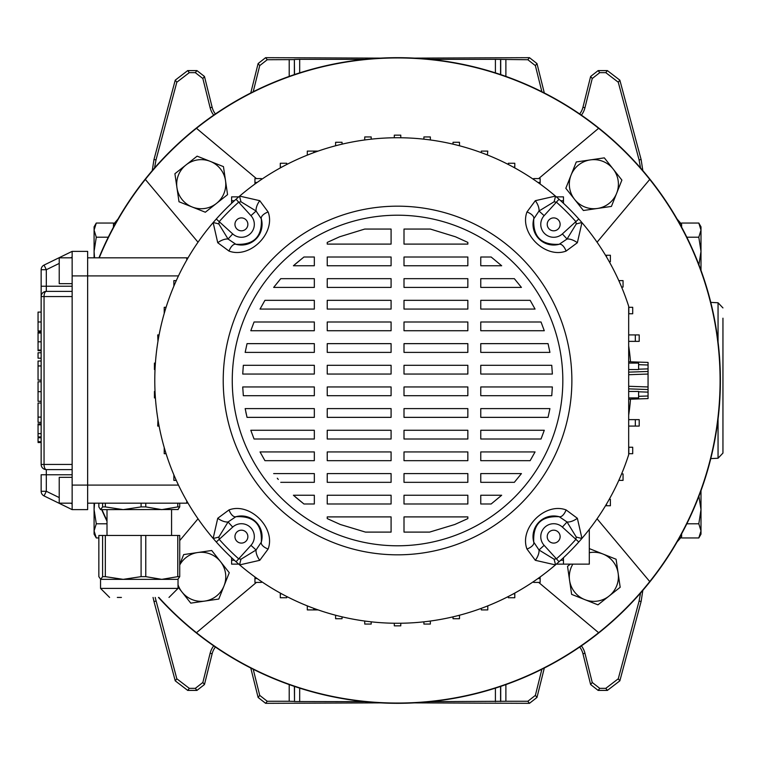 <?xml version="1.0" encoding="UTF-8"?>
<svg xmlns="http://www.w3.org/2000/svg" width="761" height="761" viewBox="0 0 761 761"><rect width="100%" height="100%" fill="white"/><g stroke="black" fill="none" stroke-linecap="round" stroke-linejoin="round"><path stroke-width="1.14" d="M155.177 597.433L176.818 678.783L189.289 688.344L195.33 688.344L202.854 682.474L210.131 653.252A20.138 20.138 0 0 1 213.698 645.861M210.131 653.252L212.138 653.756A18.074 18.074 0 0 1 215.401 647.031M253.213 669.261L259.729 695.392L267.244 701.262L265.627 703.326L380.7 702.879M265.627 703.326L258.112 697.447L259.729 695.392M250.778 668.034L258.112 697.447M212.138 653.756L204.462 684.539L196.947 690.408L195.33 688.344M189.289 688.344L187.71 690.408L196.947 690.408M187.71 690.408L175.239 680.838L176.818 678.783M156.024 601.152L153.96 601.418L175.239 680.838M153.96 601.418L153.056 597.433M642.836 590.374L641.133 601.418L619.854 680.838L607.383 690.408L598.146 690.408L590.631 684.539L592.239 682.474L599.754 688.344L598.146 690.408M581.385 645.861A20.138 20.138 0 0 1 584.952 653.252L582.955 653.756L590.631 684.539M582.955 653.756A18.074 18.074 0 0 0 579.682 647.031M544.315 668.034L536.981 697.447L529.466 703.326L527.849 701.262L535.363 695.392L536.981 697.447M414.384 702.879L529.466 703.326M607.383 690.408L605.794 688.344L599.754 688.344M605.794 688.344L618.265 678.783L619.854 680.838M641.133 601.418L639.069 601.152L618.265 678.783M639.069 601.152L640.562 593M640.562 168L639.069 159.848L618.265 82.217L605.794 72.656L599.754 72.656L592.239 78.526L590.631 76.461L598.146 70.592L599.754 72.656M581.385 115.139A20.138 20.138 0 0 0 584.952 107.748L592.239 78.526M541.88 91.739L535.363 65.608L527.849 59.739L529.466 57.674L536.981 63.553L535.363 65.608M495.411 72.866L495.411 59.339L527.849 59.739M250.778 92.966L258.112 63.553L265.627 57.674L267.244 59.739L294.374 59.605L294.374 74.607M267.244 59.739L259.729 65.608L258.112 63.553M253.213 91.739L259.729 65.608M152.248 170.626L153.96 159.582L175.239 80.162L187.71 70.592L196.947 70.592L204.462 76.461L202.854 78.526L210.131 107.748A20.138 20.138 0 0 0 213.698 115.139M202.854 78.526L195.33 72.656L196.947 70.592M187.71 70.592L189.289 72.656L195.33 72.656M189.289 72.656L176.818 82.217L175.239 80.162M153.96 159.582L156.024 159.848L176.818 82.217M156.024 159.848L154.531 168M267.244 701.262L289.209 701.262L289.209 684.605M505.884 684.605L505.884 701.262L527.849 701.262M541.88 669.261L535.363 695.392M584.952 653.252L592.239 682.474M505.884 701.262L430.212 701.661M364.88 701.661L294.517 701.537L294.517 686.441M294.374 686.393L294.517 701.537M294.374 701.395L289.209 701.262M265.627 57.674L380.7 58.121M294.517 74.559L294.374 59.605M294.517 59.463L299.682 59.339L299.682 72.866M495.411 59.339L430.212 59.339M364.88 59.339L299.682 59.339M414.384 58.121L529.466 57.674M210.131 107.748L212.138 107.244L204.462 76.461M212.138 107.244A18.074 18.074 0 0 0 215.401 113.969M639.069 159.848L641.133 159.582L619.854 80.162L618.265 82.217M605.794 72.656L607.383 70.592L598.146 70.592M584.952 107.748L582.955 107.244L590.631 76.461M582.955 107.244A18.074 18.074 0 0 1 579.682 113.969M544.315 92.966L536.981 63.553M607.383 70.592L619.854 80.162M641.133 159.582L642.836 170.626M625.818 152.229A322.826 322.826 0 0 0 98.94 257.827A322.826 322.826 0 0 1 720.372 380.5A322.826 322.826 0 0 1 158.478 597.433A322.826 322.826 0 0 0 625.818 608.771A322.826 322.826 0 0 0 625.818 152.229M101.67 509.632A322.826 322.826 0 0 0 107.006 521.218A322.826 322.826 0 0 1 101.67 509.632M597.071 242.207L649.751 179.425A322.55 322.55 0 0 0 99.234 257.827M158.84 597.433A322.55 322.55 0 0 0 649.751 581.575L597.071 518.793M101.964 509.632A322.55 322.55 0 0 0 107.006 520.591M598.622 128.295L538.674 178.588M538.674 582.412L598.622 632.705M196.471 632.705L256.409 582.412M198.022 518.793L179.729 540.586M256.409 178.588L196.471 128.295M145.341 179.425L198.022 242.207M649.751 581.575A322.55 322.55 0 0 0 649.751 179.425M648.058 373.014L648.058 387.986M628.681 361.741L648.058 362.426L648.058 371.463L628.681 372.139M628.681 388.861L648.058 389.537L648.058 398.574L628.681 399.259M648.058 371.463L648.058 374.041L628.681 374.716M628.681 386.284L648.058 386.959L648.058 389.537M241.408 230.821A6.459 6.459 0 0 0 247.867 224.362A6.459 6.459 0 0 0 241.408 217.903A6.459 6.459 0 0 0 234.949 224.362A6.459 6.459 0 0 0 241.408 230.821M547.226 224.362A6.459 6.459 0 0 0 553.685 230.821A6.459 6.459 0 0 0 560.134 224.362A6.459 6.459 0 0 0 553.685 217.903A6.459 6.459 0 0 0 547.226 224.362M553.685 530.179A6.459 6.459 0 0 0 547.226 536.638A6.459 6.459 0 0 0 553.685 543.097A6.459 6.459 0 0 0 560.134 536.638A6.459 6.459 0 0 0 553.685 530.179M247.867 536.638A6.459 6.459 0 0 0 241.408 530.179A6.459 6.459 0 0 0 234.949 536.638A6.459 6.459 0 0 0 241.408 543.097A6.459 6.459 0 0 0 247.867 536.638M232.257 380.5A165.289 165.289 0 0 1 397.546 215.211A165.289 165.289 0 0 1 562.826 380.5A165.289 165.289 0 0 1 397.546 545.789A165.289 165.289 0 0 1 232.257 380.5M571.872 380.5A174.326 174.326 0 0 1 397.546 554.826A174.326 174.326 0 0 1 223.22 380.5A174.326 174.326 0 0 1 397.546 206.174A174.326 174.326 0 0 1 571.872 380.5M218.864 537A10.331 2.407 -16.1 0 1 213.147 538.398A242.759 242.759 0 0 1 239.648 196.1A242.759 242.759 0 0 1 628.681 306.283L628.681 454.717A242.759 242.759 0 0 1 213.147 538.398L217.732 518.279L229.004 509.927C249.836 502.003 276.034 527.944 268.119 549.042L259.767 560.315L239.648 564.9A10.331 2.407 106.1 0 1 241.037 559.183L256.077 549.994L261.308 542.174C262.288 524.186 253.803 515.701 235.862 516.729L228.053 521.97L218.864 537L219.216 539.378A238.84 238.84 0 0 0 238.669 558.831L241.037 559.183M535.325 560.315A10.331 4.908 -58 0 0 539.007 549.994L554.046 559.183A10.331 2.407 -106.1 0 1 555.444 564.9L535.325 560.315L526.973 549.042C519.05 528.21 544.99 502.013 566.089 509.927L577.361 518.279L581.946 538.398A10.331 2.407 16.1 0 1 576.229 537L567.04 521.97A10.331 4.908 -32 0 0 577.361 518.279M429.604 532.101L454.793 524.491L467.844 518.593L467.844 516.9L404.005 516.9L404.005 532.101L429.604 532.101M491.149 503.991L501.68 495.24L480.762 495.24L480.762 503.991L491.149 503.991M514.341 482.331L521.428 473.589L480.762 473.589L480.762 482.331L514.341 482.331M530.151 460.671L535.059 451.929L480.762 451.929L480.762 460.671L530.151 460.671M541.023 439.011L544.286 430.269L480.762 430.269L480.762 439.011L541.023 439.011M548.053 417.361L549.927 408.609L548.053 417.361L480.762 417.361L480.762 408.609L549.927 408.609M551.754 395.701L552.362 386.959L551.754 395.701L480.762 395.701L480.762 386.959L552.362 386.959M552.362 374.041L551.754 365.299L480.762 365.299L480.762 374.041L552.362 374.041L552.286 372.291M549.927 352.391L548.053 343.639L480.762 343.639L480.762 352.391L549.927 352.391M544.286 330.731L541.023 321.989L544.286 330.731L480.762 330.731L480.762 321.989L541.023 321.989M535.059 309.071L530.151 300.329L480.762 300.329L480.762 309.071L535.059 309.071M521.428 287.411L514.341 278.669L480.762 278.669L480.762 287.411L521.428 287.411M501.68 265.76L491.149 257.009L480.762 257.009L480.762 265.76L501.68 265.76M467.844 242.407L455.506 236.795L430.355 229.061L404.005 229.061L404.005 244.1L467.844 244.1L467.844 242.407M365.48 532.101L391.087 532.101L391.087 516.9L327.24 516.9L327.24 518.593L340.3 524.491L365.48 532.101M364.738 229.061L339.587 236.795L327.24 242.407L327.24 244.1L391.087 244.1L391.087 229.061L364.738 229.061M303.943 257.009L293.404 265.76L314.331 265.76L314.331 257.009L303.943 257.009L294.983 264.343M280.752 278.669L273.665 287.411L280.752 278.669L314.331 278.669L314.331 287.411L273.665 287.411M264.942 300.329L260.034 309.071L264.942 300.329L314.331 300.329L314.331 309.071L260.034 309.071M254.06 321.989L250.797 330.731L314.331 330.731L314.331 321.989L254.06 321.989M247.04 343.639L245.166 352.391L247.04 343.639L314.331 343.639L314.331 352.391L245.166 352.391M243.339 365.299L242.721 374.041L243.339 365.299L314.331 365.299L314.331 374.041L242.721 374.041M242.721 386.959L243.339 395.701L314.331 395.701L314.331 386.959L242.721 386.959L242.807 388.709M247.04 417.361L314.331 417.361L314.331 408.609L245.166 408.609L247.04 417.361L245.851 412.129M250.797 430.269L254.06 439.011L314.331 439.011L314.331 430.269L250.797 430.269M260.034 451.929L264.942 460.671L260.034 451.929L314.331 451.929L314.331 460.671L264.942 460.671M277.289 478.231L278.279 479.43M303.943 503.991L314.331 503.991L314.331 495.24L293.404 495.24L303.943 503.991L295.563 497.161M391.087 495.24L391.087 503.991L327.24 503.991L327.24 495.24L391.087 495.24M404.005 503.991L404.005 495.24L467.844 495.24L467.844 503.991L404.005 503.991M391.087 473.589L391.087 482.331L327.24 482.331L327.24 473.589L391.087 473.589M404.005 482.331L404.005 473.589L467.844 473.589L467.844 482.331L404.005 482.331M273.665 473.589L314.331 473.589L314.331 482.331L280.752 482.331M391.087 451.929L391.087 460.671L327.24 460.671L327.24 451.929L391.087 451.929M404.005 460.671L404.005 451.929L467.844 451.929L467.844 460.671L404.005 460.671M391.087 430.269L391.087 439.011L327.24 439.011L327.24 430.269L391.087 430.269M404.005 439.011L404.005 430.269L467.844 430.269L467.844 439.011L404.005 439.011M391.087 408.609L391.087 417.361L327.24 417.361L327.24 408.609L391.087 408.609M404.005 417.361L404.005 408.609L467.844 408.609L467.844 417.361L404.005 417.361M391.087 386.959L391.087 395.701L327.24 395.701L327.24 386.959L391.087 386.959M404.005 395.701L404.005 386.959L467.844 386.959L467.844 395.701L404.005 395.701M391.087 365.299L391.087 374.041L327.24 374.041L327.24 365.299L391.087 365.299M404.005 374.041L404.005 365.299L467.844 365.299L467.844 374.041L404.005 374.041M391.087 343.639L391.087 352.391L327.24 352.391L327.24 343.639L391.087 343.639M404.005 352.391L404.005 343.639L467.844 343.639L467.844 352.391L404.005 352.391M391.087 321.989L391.087 330.731L327.24 330.731L327.24 321.989L391.087 321.989M404.005 330.731L404.005 321.989L467.844 321.989L467.844 330.731L404.005 330.731M391.087 300.329L391.087 309.071L327.24 309.071L327.24 300.329L391.087 300.329M404.005 309.071L404.005 300.329L467.844 300.329L467.844 309.071L404.005 309.071M391.087 278.669L391.087 287.411L327.24 287.411L327.24 278.669L391.087 278.669M404.005 287.411L404.005 278.669L467.844 278.669L467.844 287.411L404.005 287.411M391.087 257.009L391.087 265.76L327.24 265.76L327.24 257.009L391.087 257.009M404.005 265.76L404.005 257.009L467.844 257.009L467.844 265.76L404.005 265.76M577.361 242.721A10.331 4.908 -148 0 0 567.04 239.03L576.229 224A10.331 2.407 163.9 0 1 581.946 222.602L577.361 242.721L566.089 251.073C545.247 258.997 519.059 233.056 526.973 211.958L535.325 200.685L555.444 196.1A10.331 2.407 -73.9 0 1 554.046 201.817L539.007 211.006A10.331 4.908 -122 0 0 535.325 200.685M259.767 200.685A10.331 4.908 122 0 0 256.077 211.006L241.037 201.817A10.331 2.407 73.9 0 1 239.648 196.1L259.767 200.685L268.119 211.958C276.043 232.79 250.103 258.987 229.004 251.073L217.732 242.721L213.147 222.602A10.331 2.407 -163.9 0 1 218.864 224L228.053 239.03A10.331 4.908 148 0 0 217.732 242.721M229.004 509.927A10.331 4.88 -105.6 0 0 235.862 516.729A20.661 20.661 0 0 1 261.308 542.174A10.331 4.88 15.6 0 0 268.119 549.042M236.053 561.761L250.959 545.333A12.908 12.908 0 0 0 250.54 527.506A12.908 12.908 0 0 0 232.714 527.088L216.286 541.994M250.959 545.333L256.077 549.994A10.331 4.908 58 0 0 259.767 560.315M217.732 518.279A10.331 4.908 32 0 0 228.053 521.97L232.714 527.088M578.807 541.994L562.379 527.088L567.04 521.97L559.221 516.729C541.233 515.758 532.748 524.243 533.775 542.174A10.331 4.88 164.4 0 1 526.973 549.042M559.031 561.761L556.424 558.831A238.84 238.84 0 0 0 575.877 539.378L576.229 537M554.046 559.183L556.424 558.831L544.134 545.333A12.908 12.908 0 0 1 544.553 527.506A12.908 12.908 0 0 1 562.379 527.088M544.134 545.333L539.007 549.994L533.775 542.174A20.661 20.661 0 0 1 559.221 516.729A10.331 4.88 -74.4 0 0 566.089 509.927M559.031 199.239L544.134 215.667L539.007 211.006L533.775 218.826C532.805 236.814 541.29 245.299 559.221 244.271A10.331 4.88 74.4 0 1 566.089 251.073M578.807 219.006L575.877 221.622A238.84 238.84 0 0 0 556.424 202.169L554.046 201.817M576.229 224L575.877 221.622L562.379 233.912A12.908 12.908 0 0 1 544.553 233.494A12.908 12.908 0 0 1 544.134 215.667M562.379 233.912L567.04 239.03L559.221 244.271A20.661 20.661 0 0 1 533.775 218.826A10.331 4.88 -164.4 0 0 526.973 211.958M216.286 219.006L232.714 233.912L228.053 239.03L235.862 244.271C253.86 245.242 262.336 236.757 261.308 218.826A10.331 4.88 -15.6 0 1 268.119 211.958M236.053 199.239L238.669 202.169A238.84 238.84 0 0 0 219.216 221.622L218.864 224M241.037 201.817L238.669 202.169L250.959 215.667A12.908 12.908 0 0 1 250.54 233.494A12.908 12.908 0 0 1 232.714 233.912M250.959 215.667L256.077 211.006L261.308 218.826A20.661 20.661 0 0 1 235.862 244.271A10.331 4.88 105.6 0 0 229.004 251.073M72.143 503.173L59.225 503.173L59.225 477.347L72.143 477.347M72.143 257.827L59.225 257.827L59.225 283.653L72.143 283.653M72.143 469.604L46.316 469.604A5.165 5.165 0 0 1 41.151 464.438L41.151 269.717A5.165 5.165 0 0 1 44.052 265.075L72.143 251.368L87.639 251.368L87.639 509.632L72.143 509.632L44.052 495.925L46.316 491.283L59.225 497.58M41.151 491.283L41.151 474.769L46.316 474.769L46.316 491.283L41.151 491.283A5.165 5.165 0 0 0 44.052 495.925A5.165 5.165 0 0 1 41.151 491.283M72.143 509.632L72.143 296.562L44.052 296.562L44.052 464.438A5.165 2.264 90 0 0 46.316 469.604L46.316 474.769L72.143 474.769M72.143 251.368L72.143 296.562M59.225 263.42L46.316 269.717L46.316 291.396L72.143 291.396M46.316 269.717L44.052 265.075A5.165 5.165 0 0 0 41.151 269.717L46.316 269.717M46.316 291.396A5.165 5.165 0 0 0 41.151 296.562L44.052 296.562A5.165 2.264 90 0 1 46.316 291.396A5.165 5.165 0 0 0 41.151 296.562M41.151 330.997L38.05 330.997L41.151 330.892M38.05 330.892L38.05 312.096L41.151 312.096M41.151 352.771L38.05 352.771L38.05 358.193L41.151 358.193M38.05 366.25L38.05 380.12L38.05 361.018L41.151 361.018M38.05 365.993L41.151 365.993M38.05 365.927L41.151 365.927M38.05 401.304L41.151 401.304L38.05 401.275L38.05 381.803L41.151 381.803M41.151 436.947L38.05 436.947L38.05 423.848L41.151 423.858M38.05 424.809L41.151 424.809M41.151 350.716L38.05 350.716L38.05 332.043L41.151 332.043L38.05 332.043M38.05 350.06L41.151 350.06M38.05 333.004L41.151 333.004M41.151 441.703L38.05 441.703L38.05 437.756L41.151 437.765M41.151 422.336L38.05 422.336L38.05 403.026L38.05 417.304M38.05 417.123L41.151 417.123M38.05 417.085L41.151 417.085M176.276 280.628L173.869 280.628L173.869 286.136M175.915 281.446L175.915 280.628M166.079 307.301L164.224 307.301L164.224 313.446M159.106 334.916L157.717 334.916L157.955 341.366M155.406 363.092L154.445 363.092L154.445 369.542L155.025 369.542M155.025 391.458L154.445 391.458L154.445 397.908L155.406 397.908M157.955 419.634L157.717 426.084L159.106 426.084M166.079 453.699L164.224 453.699L164.224 447.554M176.276 480.372L173.869 480.372L173.869 474.864M175.915 480.372L175.915 479.554M186.864 259.891L186.607 257.827L87.639 257.827M186.864 501.109L186.607 503.173L87.639 503.173M186.607 503.173A5.165 5.165 0 0 0 187.948 502.992A5.165 5.165 0 0 1 186.607 503.173M186.607 257.827A5.165 5.165 0 0 1 187.948 258.008M342.05 144.162L342.05 142.288L335.601 142.288L335.601 145.77M318.117 151.097L313.77 151.097L313.77 152.647M400.771 137.76L400.771 135.154L394.312 135.154L394.312 137.76M394.312 623.24L394.312 625.846L400.771 625.846L400.771 623.24M481.323 608.353L481.323 609.903L487.782 609.903L487.782 605.87M508.338 596.5L508.338 597.737L514.797 597.737L514.797 593.066M513.342 593.865L514.797 593.865M609.257 499.302L610.389 499.302L610.389 505.751L606.517 505.751L606.517 504.048M605.499 505.751L606.517 505.751M557.023 563.53L557.023 564.139L563.473 564.139L563.473 557.699M560.695 560.258L563.473 560.258M589.299 529.371L589.299 564.139L563.473 564.139M533.699 581.49L533.699 582.412L540.148 582.412L540.148 576.962M537.96 578.531L540.148 578.531M619.178 479.554L619.178 480.372L623.05 480.372L623.05 473.913L621.613 473.913M628.681 447.24L632.705 447.24L632.705 453.699L628.681 453.699M628.824 447.24L628.824 453.699M628.681 426.084L639.202 426.084L639.202 419.634L635.33 419.634L635.33 426.084M628.681 419.634L635.33 419.634M628.681 397.908L638.603 397.908L638.603 391.458L629.005 391.458M629.005 369.542L638.603 369.542L638.603 363.092L628.681 363.092M628.681 341.366L639.202 341.366L639.202 334.916L635.33 334.916L635.33 341.366M628.681 334.916L635.33 334.916M487.392 154.978L487.782 151.097L481.323 151.097L481.323 152.647M513.342 167.135L514.797 167.135L514.797 163.263L508.338 163.263L508.338 164.5M514.797 167.135L514.797 167.934M537.96 182.469L540.148 182.469L540.148 178.588L533.699 178.588L533.699 179.51M540.148 182.469L540.148 184.038M560.695 200.742L563.473 200.742L563.473 196.861L557.023 196.861L557.023 197.47M605.499 255.249L606.517 255.249L606.517 256.952M609.257 261.698L610.389 261.698L610.389 255.249L606.517 255.249M563.473 200.742L563.473 203.301M618.817 280.628L623.05 280.628L623.05 287.087L621.613 287.087M619.178 280.628L619.178 281.446M628.681 313.76L632.705 313.76L632.705 307.301L628.824 307.301L628.824 313.76M257.132 182.469L254.935 182.469L254.935 178.588L261.394 178.588L261.394 179.51M254.935 182.469L254.935 184.038M281.751 167.135L280.295 167.135L280.295 163.263L286.745 163.263L286.745 164.5M280.295 167.135L280.295 167.934M313.77 151.097L307.311 151.097L307.311 155.13M364.738 139.967L364.738 136.942L371.197 136.942L371.197 139.168M423.896 139.168L423.896 136.942L430.346 136.942L430.346 139.967M453.033 144.162L453.033 142.288L459.492 142.288L459.492 145.77M459.492 615.23L459.492 618.712L453.033 618.712L453.033 616.838M430.346 621.033L430.346 624.058L423.896 624.058L423.896 621.832M371.197 621.832L371.197 624.058L364.738 624.058L364.738 621.033M342.05 616.838L342.05 618.712L335.601 618.712L335.601 615.23M318.117 609.903L307.311 609.903L307.311 605.87M313.77 609.903L313.77 608.353M286.745 596.5L286.745 597.737L280.295 597.737L280.295 593.066M280.295 593.865L281.751 593.865M238.069 563.53L238.069 564.139L231.61 564.139L231.61 557.699M231.61 560.258L234.388 560.258M261.394 581.49L261.394 582.412L254.935 582.412L254.935 576.962M254.935 578.531L257.132 578.531M234.388 200.742L231.61 200.742L231.61 196.861L238.069 196.861L238.069 197.47M231.61 200.742L231.61 203.301M102.602 535.459L105.332 535.459L105.332 576.648L102.602 576.648L102.602 535.459L98.844 535.459L98.844 576.648L100.728 579.359L102.602 576.648M105.332 503.173L105.332 506.912L102.602 506.912L102.602 503.173M121.418 597.433L117.337 597.433M109.584 597.433L100.547 588.396L178.026 588.396L178.026 579.359L100.728 579.359M141.099 535.459L145.77 535.459L145.77 576.648L141.099 576.648L141.099 535.459L105.332 535.459M177.779 535.459L179.729 535.459L179.729 576.648L177.779 576.648L177.779 535.459L145.77 535.459M105.332 576.648L123.215 579.359L141.099 576.648M145.77 576.648L161.779 579.359L177.779 576.648M179.729 576.648L177.846 579.359M178.207 509.528L100.547 509.632L102.602 506.912M105.332 506.912L123.215 509.632L141.099 506.912L141.099 503.173M98.844 503.173L98.844 506.912L100.547 509.632M145.77 503.173L145.77 506.912L161.779 509.632L177.779 506.912L177.779 503.173M145.77 506.912L141.099 506.912M179.729 503.173L179.729 506.912L177.846 509.632M179.729 506.912L177.779 506.912M179.729 564.491L183.667 554.588L211.701 550.488L220.481 561.599A24.533 24.533 0 0 1 224.029 585.875L218.797 599.04L190.773 603.14L178.026 587.016M179.729 565.004A24.533 24.533 0 0 1 220.481 561.599L229.261 572.71L224.029 585.875A24.533 24.533 0 0 1 178.026 584.771M216.447 203.434A24.533 24.533 0 0 1 192.172 206.992L179.006 201.76L174.906 173.727L197.128 156.157L223.458 166.621L227.558 194.654L205.337 212.224L192.172 206.992A24.533 24.533 0 0 1 186.017 164.937A24.533 24.533 0 0 1 225.513 180.633A24.533 24.533 0 0 1 216.447 203.434M574.612 199.401A24.533 24.533 0 0 1 571.054 175.125L576.286 161.96L604.32 157.86L621.889 180.091L611.425 206.412L583.392 210.512L565.823 188.29L571.054 175.125A24.533 24.533 0 0 1 613.109 168.971A24.533 24.533 0 0 1 597.414 208.466A24.533 24.533 0 0 1 574.612 199.401M589.299 552.705A24.533 24.533 0 0 1 602.921 554.008L616.087 559.24L620.186 587.273L597.956 604.843L571.635 594.379L567.535 566.346L570.331 564.139M589.299 549.138L589.756 548.776L602.921 554.008A24.533 24.533 0 0 1 609.076 596.063A24.533 24.533 0 0 1 572.852 564.139M96.286 223.04L94.088 230.126L94.088 226.835L96.286 223.04L113.465 223.04L113.465 227.168L113.465 224.257L117.945 219.13M96.286 237.204L94.088 251.368L94.088 230.126L96.286 237.204L108.271 237.204M94.088 257.827L94.088 251.368L94.573 257.827M94.573 503.173L94.088 509.632L96.286 523.796L94.088 530.874L96.286 537.96L98.844 537.96M96.286 523.796L107.006 523.796M94.088 503.173L94.088 534.165L96.286 537.96M718.051 419.073L718.051 458.236L722.95 453.08L722.95 318.193M677.147 219.13L681.628 224.257L681.628 227.168M681.628 533.832L681.628 536.743L677.147 541.87M698.807 537.96L700.995 530.874L700.995 534.165L698.807 537.96L681.628 537.96M698.807 523.796L700.995 509.632L700.995 530.874L698.807 523.796L686.822 523.796M700.995 490.636L700.995 509.632L698.807 495.468M698.807 265.532L700.995 251.368L698.807 237.204L700.995 230.126L698.807 223.04L681.628 223.04M698.807 237.204L686.822 237.204M700.995 270.364L700.995 226.835L698.807 223.04M505.884 59.739L505.884 76.395M289.209 76.395L289.209 59.739M202.854 682.474L204.462 684.539M500.719 74.607L500.719 59.605M500.576 59.463L500.576 74.559M495.411 701.661L495.411 688.134M299.682 688.134L299.682 701.661M500.719 701.395L500.719 686.393M500.576 686.441L500.576 701.537M628.681 345.855A233.722 233.722 0 0 1 630.517 361.808M630.517 399.192A233.722 233.722 0 0 1 628.681 415.145M638.603 396.329L648.058 395.996M648.058 392.124L638.603 391.791M638.603 369.209L648.058 368.876M648.058 365.004L638.603 364.671M235.862 516.729A20.661 20.661 0 0 1 261.308 542.174M533.775 542.174A20.661 20.661 0 0 1 559.221 516.729M559.221 244.271A20.661 20.661 0 0 1 533.775 218.826M261.308 218.826A20.661 20.661 0 0 1 235.862 244.271M46.316 469.604A5.165 5.165 0 0 1 41.151 464.438L72.143 464.438M72.143 485.09L178.474 485.09M72.143 275.91L178.474 275.91M72.143 257.113L70.687 257.827M41.151 286.231L72.143 286.231M70.687 503.173L72.143 503.887M38.05 321.97L41.151 321.97M38.05 391.687L41.151 391.687M38.05 433.627L41.151 433.627M38.05 341.822L41.151 341.822M313.77 608.61L314.474 608.61M314.474 152.39L313.77 152.39M718.051 341.927L718.051 302.764L722.95 307.92M38.05 380.12L41.151 380.12M38.05 423.848L41.151 423.848M38.05 442.522L41.151 442.522M38.05 403.026L41.151 403.026M107.006 535.459L107.006 509.632M100.547 588.396L100.547 579.359M178.026 588.396L168.99 597.433M171.567 535.459L171.567 509.632M718.051 458.236L710.774 458.617M718.051 302.764L710.774 302.383"/></g></svg>
